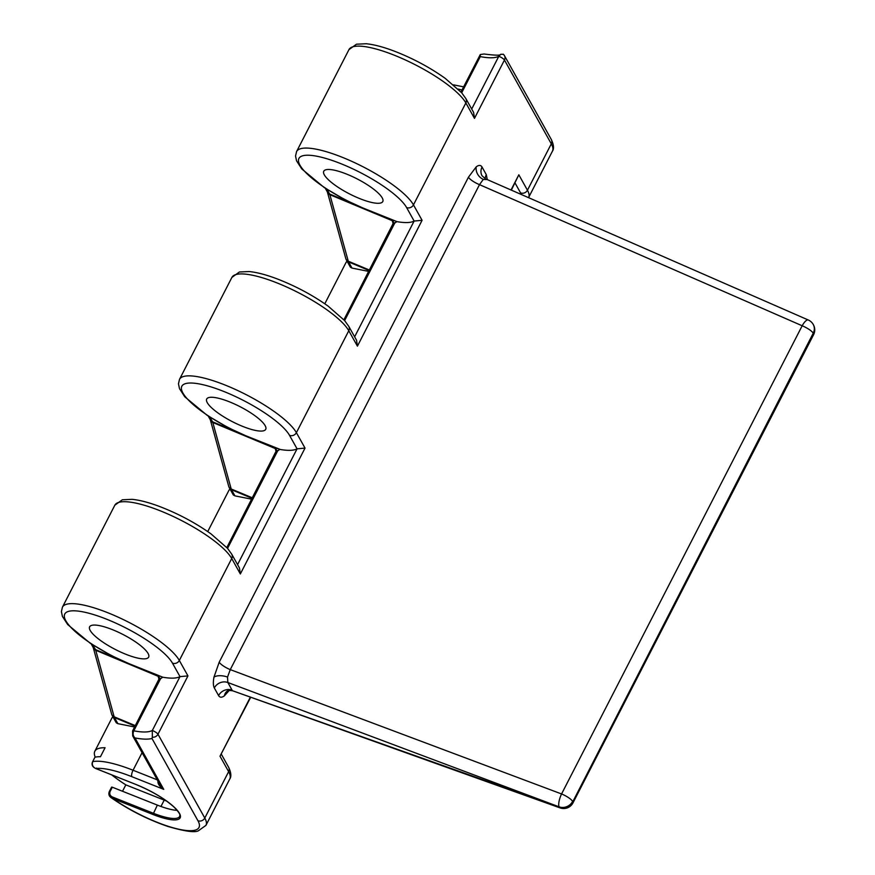 <?xml version="1.0" encoding="UTF-8"?>
<svg xmlns="http://www.w3.org/2000/svg" width="875" height="875" viewBox="0 0 875 875"><rect width="100%" height="100%" fill="white"/><g stroke="black" fill="none" stroke-linecap="round" stroke-linejoin="round"><path stroke-width="1.31" d="M560.175 807.931A10.445 10.445 0 0 0 572.983 802.867A10.445 2.647 27.2 0 0 572.808 801.708L813.236 333.2L572.808 801.708A10.445 9.439 150.8 0 1 559.311 807.177A10.445 3.784 109.7 0 0 560.175 807.931L232.827 690.845L559.125 806.848L227.828 682.511L232.083 690.123A10.445 9.439 -29.2 0 0 218.586 695.592L214.331 687.969C213.172 685.748 213.052 682.15 213.948 677.184A10.445 4.802 -169.3 0 1 227.533 677.075L227.828 682.511A10.445 9.439 -29.2 0 0 214.331 687.969M227.533 677.075L230.267 669.616L561.564 793.953L802.178 325.773L479.5 184.647L230.267 669.616A10.445 2.647 27.2 0 1 219.209 662.189L468.442 177.209L476.252 166.797A10.445 8.553 -126.8 0 0 483.306 179.386L479.5 184.647A10.445 2.647 27.2 0 1 468.442 177.209M476.252 166.797C478.877 164.905 480.812 164.992 482.048 167.048A10.445 9.439 -29.2 0 0 482.038 175.766L485.527 178.839L808.314 320.009A10.445 3.423 113.6 0 0 802.178 325.773A10.445 2.647 27.2 0 1 813.236 333.2A10.445 9.439 150.8 0 0 813.247 324.483A10.445 10.445 0 0 0 808.314 320.009M486.303 179.561L483.306 179.386M346.347 173.983A33.173 8.422 -152.8 0 0 323.772 171.216A33.173 8.422 -152.8 0 0 360.216 198.789A33.173 8.422 -152.8 0 0 382.791 201.545A33.173 8.422 -152.8 0 0 346.347 173.983M229.283 401.767A33.173 8.422 -152.8 0 0 206.708 399.011A33.173 8.422 -152.8 0 0 243.141 426.573A33.173 8.422 -152.8 0 0 265.716 429.341A33.173 8.422 -152.8 0 0 229.283 401.767M112.208 629.562A33.173 8.422 -152.8 0 0 89.633 626.795A33.173 8.422 -152.8 0 0 126.077 654.369A33.173 8.422 -152.8 0 0 148.652 657.125A33.173 8.422 -152.8 0 0 112.208 629.562M343.908 319.769L393.652 222.447A2.614 2.231 -15.5 0 0 392.394 221.091L393.892 220.478L396.889 221.605L393.411 224.044M393.892 220.478L366.428 209.595A5.228 1.805 111.7 0 1 366.056 209.234L396.889 221.605M132.573 730.964L132.705 735.886L135.023 737.964C133.011 736.094 132.606 733.709 133.798 730.822A4.178 1.061 27.2 0 0 132.573 730.964L159.513 678.027A2.614 2.231 -15.5 0 0 158.255 676.67L159.753 676.058L162.75 677.184L159.272 679.623M159.753 676.058L132.3 665.175A5.228 1.805 111.7 0 1 131.917 664.825L162.75 677.184M226.833 547.564L276.577 450.231A2.614 2.231 -15.5 0 0 275.33 448.875L276.828 448.262L279.825 449.4L276.336 451.839M276.828 448.262L277.517 448.569M252.131 498.345L231.492 489.716L234.927 495.863L251.683 499.198M234.927 495.863L233.33 494.988L229.316 487.802A5.228 4.725 -29.2 0 0 231.492 489.716A10.544 3.631 111.7 0 1 231.208 489.005L252.394 497.831M369.195 270.55L348.556 261.92L351.991 268.078L368.758 271.414M351.991 268.078L350.405 267.192L346.391 260.006A5.228 4.725 -29.2 0 0 348.556 261.92A10.544 3.631 111.7 0 1 348.272 261.209L369.458 270.047M111.694 774.878A66.347 16.833 -152.8 0 0 125.814 784.864L122.522 791.263M94.905 757.323L94.97 757.192A66.347 16.833 -152.8 0 1 100.45 756.733L105.066 747.742A66.347 16.833 -152.8 0 0 94.839 751.231A66.347 16.833 -152.8 0 0 95.244 757.127M135.056 726.13L114.417 717.5L117.863 723.658L134.619 726.994M117.863 723.658L116.266 722.772L112.252 715.586A5.228 4.725 -29.2 0 0 114.417 717.5A10.544 3.631 111.7 0 1 114.144 716.789L135.319 725.627M177.166 810.37A38.927 9.877 27.2 0 1 157.358 805.109L112.306 787.205L109.998 791.7C109.298 794.314 110.261 796.141 112.864 797.169L112.623 798.459L111.18 797.716C128.898 809.977 147.755 819.536 167.738 826.405C184.505 831.305 194.709 832.77 198.341 830.812L205.931 825.377A66.347 16.833 27.2 0 0 204.794 818.037A5.228 4.725 150.8 0 1 197.936 820.728L151.977 738.489A76.191 19.337 27.2 0 1 135.023 737.964L163.745 789.359C159.108 786.253 157.237 783.202 158.123 780.194M94.97 757.192L92.662 761.677C91.711 764.837 92.794 767.134 95.922 768.567L136.259 784.602A39.966 10.139 27.2 0 1 179.473 813.389A39.966 10.139 27.2 0 1 152.961 814.483L112.623 798.459A61.13 15.509 -152.8 0 0 175.175 828.352A61.13 15.509 -152.8 0 0 197.936 820.728M237.562 564.616L297.062 448.831A70.962 18.003 27.2 0 1 280.427 449.52L279.825 449.4M511.339 190.127L518.831 174.792L527.45 190.225A66.347 16.833 27.2 0 1 528.587 197.564L552.431 151.178A66.347 16.833 -152.8 0 0 551.294 143.839L527.45 190.225A5.228 4.725 -29.2 0 1 520.581 192.905L515.025 182.952M160.803 678.267L133.798 730.822A70.962 18.003 -152.8 0 0 152.327 730.472L179.998 676.627L172.463 663.141A5.228 4.725 -29.2 0 0 179.331 660.461A66.347 16.833 27.2 0 0 118.322 617.236A66.347 16.833 27.2 0 0 62.442 607.141L114.833 505.203A66.347 16.833 -152.8 0 1 170.713 515.298A66.347 16.833 -152.8 0 1 231.722 558.523A5.228 4.725 -29.2 0 0 231.722 554.159L239.466 568.017L240.341 573.956L231.722 558.523L179.331 660.461L187.95 675.894L157.97 734.234A5.228 4.725 150.8 0 1 152.338 737.231L152.327 730.472A5.228 1.323 27.2 0 1 157.97 734.234L204.794 818.037L228.637 771.652A5.228 4.725 -29.2 0 0 228.637 767.298C231.131 772.636 231.514 776.53 229.775 778.991A66.347 16.833 -152.8 0 0 228.637 771.652L220.008 756.219L250.709 697.244M354.627 336.82L414.127 221.047A70.962 18.003 27.2 0 1 397.491 221.736M406.602 207.561A5.228 4.725 -29.2 0 0 413.47 204.881A66.347 16.833 27.2 0 0 352.45 161.656A66.347 16.833 27.2 0 0 296.581 151.561L348.961 49.623A66.347 16.833 -152.8 0 1 404.841 59.719A66.347 16.833 -152.8 0 1 465.861 102.944A5.228 4.725 -29.2 0 0 465.861 98.58L473.605 112.438L474.48 118.377L465.861 102.944L413.47 204.881L422.089 220.314L414.127 221.047L406.602 207.561A61.13 15.509 -152.8 0 0 340.506 163.527A61.13 15.509 -152.8 0 0 299.961 165.2A61.13 15.509 -152.8 0 0 366.056 209.234M357.416 346.161L348.786 330.728A5.228 4.725 -29.2 0 0 348.797 326.375L356.541 340.233L357.416 346.161L422.089 220.314M461.694 92.805L480.288 56.612L480.298 54.523L460.972 91.984M471.702 109.036L498.816 56.273A70.962 18.003 27.2 0 1 480.288 56.612M289.527 435.356A5.228 4.725 -29.2 0 0 296.395 432.666A66.347 16.833 27.2 0 0 235.386 389.452A66.347 16.833 27.2 0 0 179.506 379.345L231.897 277.408A66.347 16.833 -152.8 0 1 287.777 287.514A66.347 16.833 -152.8 0 1 348.786 330.728L296.395 432.666L305.025 448.098L297.062 448.831L289.527 435.356A61.13 15.509 -152.8 0 0 223.442 391.322A61.13 15.509 -152.8 0 0 182.897 392.995A61.13 15.509 -152.8 0 0 248.981 437.03A5.228 1.805 111.7 0 0 249.364 437.391L277.517 448.58M187.95 675.894L179.998 676.627A70.962 18.003 27.2 0 1 163.363 677.316M152.338 737.231L151.977 738.489M474.48 118.377L504.459 60.036L551.294 143.839A5.228 4.725 150.8 0 0 551.294 139.475L504.47 55.672A5.228 4.725 150.8 0 0 503.3 54.337L500.708 54.283C500.938 55.541 495.392 55.453 484.05 53.998L480.298 54.523M500.708 54.283L498.816 56.273A5.228 1.323 -152.8 0 1 504.459 60.036A5.228 4.725 150.8 0 0 504.47 55.672A5.228 5.228 0 0 0 503.191 54.163M132.694 735.886L160.53 785.695L163.745 789.359L131.841 776.683A61.13 15.509 -152.8 0 0 95.922 768.567L95.998 768.644C92.455 767.058 91.317 764.761 92.586 761.731L92.662 761.677A66.347 16.833 27.2 0 1 133.055 770.241A5.228 1.805 111.7 0 0 131.841 776.683M166.545 801.019A49.634 12.6 27.2 0 1 164.216 800.122L125.814 784.864M111.945 787.555L111.595 787.128L112.306 787.205M96.6 768.064L95.998 768.644L136.259 784.602M482.048 167.048L486.303 174.672A10.445 9.439 -29.2 0 0 485.209 178.686M229.228 690.452L224.383 695.844A10.445 8.553 53.2 0 1 227.227 691.108L227.237 691.097C227.664 690.408 229.523 690.32 232.827 690.845M224.383 695.844C221.758 697.736 219.822 697.648 218.586 695.592M213.948 677.184L219.209 662.189M230.027 489.07A66.347 16.833 -152.8 0 0 228.812 490.547L207.736 531.562M461.967 90.037A66.347 16.833 -152.8 0 0 458.15 89.053M347.102 261.286A66.347 16.833 -152.8 0 0 345.887 262.752L324.8 303.778M112.963 716.866A66.347 16.833 -152.8 0 0 111.748 718.331L94.839 751.231M142.078 752.675L133.055 770.241L157.27 779.855M486.303 174.672L487.287 179.605M511.022 189.984L518.831 174.792M240.341 573.956L305.025 448.098M220.008 756.219L250.381 697.123M521.369 194.513A61.13 15.509 -152.8 0 0 520.581 192.905M172.463 663.141A61.13 15.509 -152.8 0 0 106.367 619.106A61.13 15.509 -152.8 0 0 65.822 620.78A61.13 15.509 -152.8 0 0 131.917 664.825M248.981 437.03L280.427 449.52M344.63 320.589L394.942 222.688M227.555 548.384L277.878 450.483M275.942 448.295L259.186 441.295M236.688 431.889L212.527 421.783A10.358 3.577 -68.3 0 1 212.811 422.483L231.208 489.005A5.228 4.463 -15.5 0 1 228.703 486.281L210.306 419.77A5.228 4.463 -15.5 0 0 212.811 422.483L275.253 448.525M209.956 417.167L212.527 421.783A5.228 4.725 -29.2 0 1 210.361 419.869L208.228 416.052M276.106 451.697L275.33 448.875M158.878 676.091L142.122 669.08M119.623 659.673L95.463 649.567A10.358 3.577 -68.3 0 1 95.736 650.267L114.144 716.789A5.228 4.463 -15.5 0 1 111.628 714.077L93.231 647.555A5.228 4.463 -15.5 0 0 95.736 650.267L158.189 676.309M92.881 644.962L95.463 649.567A5.228 4.725 -29.2 0 1 93.286 647.653L91.153 643.836M159.031 679.481L158.255 676.67M393.006 220.511L376.25 213.5M353.762 204.094L329.602 193.988A10.358 3.577 -68.3 0 1 329.875 194.688L348.272 261.209A5.228 4.463 -15.5 0 1 345.767 258.497L327.37 191.975A5.228 4.463 -15.5 0 0 329.875 194.688L392.328 220.73M327.02 189.383L329.602 193.988A5.228 4.725 -29.2 0 1 327.425 192.073L325.292 188.256M393.17 223.902L392.394 221.091M111.891 714.755A5.228 4.725 -29.2 0 0 112.252 715.586L111.628 714.077M346.03 259.175A5.228 4.725 -29.2 0 0 346.391 260.006L345.767 258.497M228.966 486.97A5.228 4.725 -29.2 0 0 229.316 487.802L228.703 486.281M112.864 797.169L153.202 813.192A38.927 9.877 -152.8 0 0 179.692 816.43C179.167 815.358 182.58 815.981 174.005 807.067C164.522 798.602 151.966 791.142 136.336 784.667M157.358 805.109L152.961 814.483M164.216 800.122L160.956 806.466M109.998 791.7L109.288 791.612C108.369 794.139 108.992 796.173 111.18 797.716M92.597 761.819L94.905 757.236M559.125 806.848A10.445 9.439 -29.2 0 0 572.622 801.391A10.445 2.647 27.2 0 0 561.564 793.953A10.445 3.281 110.6 0 0 559.125 806.848M813.597 334.677A10.445 10.445 0 0 0 813.422 324.811A10.445 9.439 -29.2 0 1 813.422 333.528A10.445 2.647 27.2 0 1 813.597 334.677L572.983 802.867M229.775 778.991L205.931 825.377M551.294 139.475C553.788 144.812 554.17 148.717 552.431 151.178M231.897 277.408L239.422 271.983L249.134 271.545C256.922 272.311 266.306 274.783 277.309 278.95C295.838 286.158 312.78 295.214 328.136 306.13L344.619 320.589L348.797 326.375M345.887 262.752L346.981 261.078M296.581 151.561L295.542 156.023L296.548 160.836L301.842 168.995L324.264 187.589L345.286 199.905L366.428 209.595M348.961 49.623L356.497 44.198L366.209 43.75C373.986 44.516 383.37 46.988 394.373 51.166C412.912 58.362 429.855 67.43 445.2 78.345L461.694 92.794L465.861 98.58M111.748 718.331L112.853 716.658M62.442 607.141L61.403 611.603L62.409 616.416L67.703 624.575L90.125 643.169L111.147 655.484L132.3 665.175M114.833 505.203L122.358 499.778L132.07 499.33C139.847 500.095 149.242 502.567 160.234 506.745C178.773 513.942 195.716 523.009 211.061 533.925L227.555 548.373L231.722 554.159M228.812 490.547L229.917 488.873M179.506 379.345L178.467 383.819L179.484 388.631L184.767 396.791L207.2 415.373L228.211 427.689L249.364 437.391M453.534 84.853L463.619 86.844M228.637 767.298L221.386 754.305M111.595 787.128L109.288 791.612"/></g></svg>
